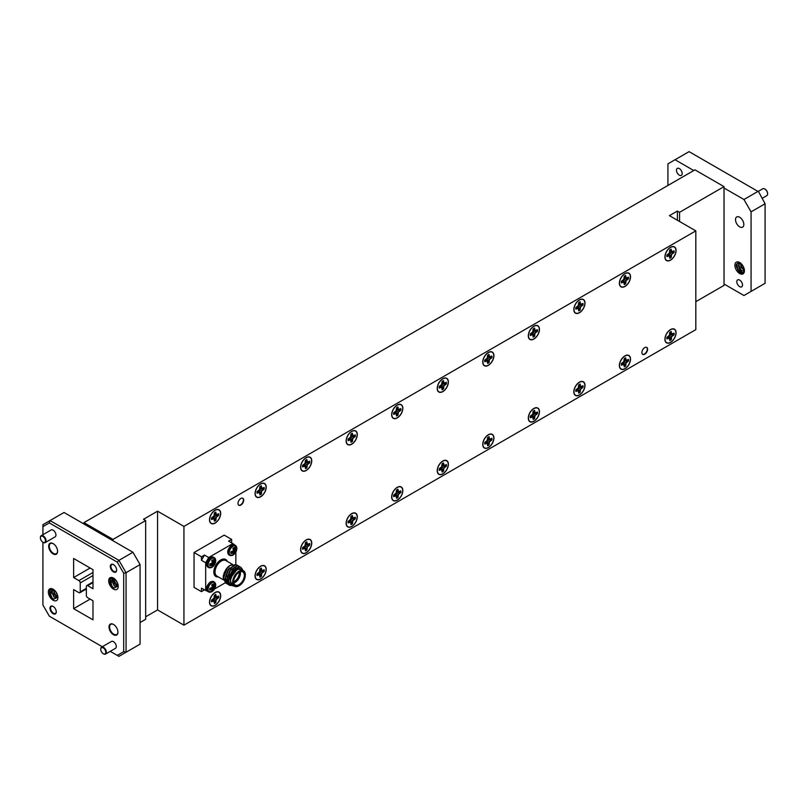 <?xml version="1.0" encoding="UTF-8"?>
<svg xmlns="http://www.w3.org/2000/svg" width="808" height="808" viewBox="0 0 808 808"><rect width="100%" height="100%" fill="white"/><g stroke="black" fill="none" stroke-linecap="round" stroke-linejoin="round"><path stroke-width="1.21" d="M113.463 634.714A6.302 3.636 60 0 1 109.009 626.988A6.302 3.636 60 0 1 113.463 624.412L113.463 624.412A6.302 3.636 60 0 1 117.928 632.139A6.302 3.636 60 0 1 113.463 634.714M113.625 624.503A5.878 3.394 -120 0 0 110.827 624.291A5.878 3.394 -120 0 0 109.928 629.008A5.878 3.394 -120 0 0 113.766 634.189A5.878 3.394 -120 0 0 116.706 634.482A5.878 3.394 -120 0 0 117.928 631.957M113.463 571.892A4.454 2.575 60 0 1 110.312 566.428A4.454 2.575 60 0 1 113.463 564.61L113.463 564.61A4.454 2.575 60 0 1 116.625 570.074A4.454 2.575 60 0 1 113.463 571.892M113.625 564.711A4.03 2.323 -120 0 0 111.757 564.59A4.03 2.323 -120 0 0 111.14 567.822A4.03 2.323 -120 0 0 113.766 571.367A4.03 2.323 -120 0 0 115.786 571.569A4.03 2.323 -120 0 0 116.615 569.893M53.126 553.894A6.302 3.636 60 0 1 48.672 546.178A6.302 3.636 60 0 1 53.126 543.602L53.126 543.602A6.302 3.636 60 0 1 57.59 551.329A6.302 3.636 60 0 1 53.126 553.894M53.278 543.693A5.878 3.394 -120 0 0 50.49 543.481A5.878 3.394 -120 0 0 49.591 548.198A5.878 3.394 -120 0 0 53.429 553.379A5.878 3.394 -120 0 0 56.368 553.672A5.878 3.394 -120 0 0 57.58 551.147M53.126 613.696A4.454 2.575 60 0 1 49.975 608.242A4.454 2.575 60 0 1 53.126 606.414L53.126 606.414A4.454 2.575 60 0 1 56.277 611.878A4.454 2.575 60 0 1 53.126 613.696M53.288 606.515A4.03 2.323 -120 0 0 51.419 606.394A4.03 2.323 -120 0 0 50.793 609.626A4.03 2.323 -120 0 0 53.429 613.171A4.03 2.323 -120 0 0 55.449 613.373A4.03 2.323 -120 0 0 56.277 611.696M102.293 646.754L49.349 616.181L42.915 605.051L42.915 542.219A3.555 2.05 -120 0 0 45.43 540.764A3.555 2.05 -120 0 0 42.915 536.411A3.555 2.05 -120 0 0 40.4 537.865A3.555 2.05 -120 0 0 42.915 542.219L43.218 542.39A3.979 2.303 60 0 0 45.208 542.592A3.979 2.303 60 0 0 45.814 539.401A3.979 2.303 60 0 0 43.218 535.886A3.979 2.303 60 0 0 41.228 535.694A3.979 2.303 60 0 0 40.4 537.512A3.979 2.303 60 0 0 40.4 537.694M103.555 653.864L103.252 653.692A3.555 2.05 -120 0 0 105.767 652.248A3.555 2.05 -120 0 0 103.252 647.895A3.555 2.05 -120 0 0 100.737 649.339A3.555 2.05 -120 0 0 103.252 653.692L103.555 653.864A3.979 2.303 60 0 0 105.545 654.066A3.979 2.303 60 0 0 106.151 650.874A3.979 2.303 60 0 0 103.555 647.37A3.979 2.303 60 0 0 101.566 647.168A3.979 2.303 60 0 0 100.737 648.996A3.979 2.303 60 0 0 100.748 649.178M45.208 542.592L55.116 536.865A3.979 2.303 -120 0 0 55.732 533.674A3.979 2.303 -120 0 0 53.126 530.169A3.979 2.303 -120 0 0 51.136 529.967L41.228 535.694M105.545 654.066L115.463 648.339A3.979 2.303 -120 0 0 116.069 645.148A3.979 2.303 -120 0 0 113.463 641.643A3.979 2.303 -120 0 0 111.474 641.451L101.566 647.168M762.358 198.223L766.772 195.667A3.979 2.303 -120 0 0 767.6 193.839A3.979 2.303 -120 0 0 764.782 188.971L765.085 189.143A3.555 2.05 60 0 1 767.6 193.496A3.555 2.05 60 0 1 767.6 193.657M765.085 189.143L764.782 188.971A3.979 2.303 -120 0 0 762.792 188.769L758.086 191.486M739.663 286.648A4.03 2.323 60 0 1 737.037 283.103A4.03 2.323 60 0 1 737.654 279.871A4.03 2.323 60 0 1 739.663 280.073A4.03 2.323 60 0 1 742.3 283.618A4.03 2.323 60 0 1 741.683 286.85A4.03 2.323 60 0 1 739.663 286.648M679.326 175.174A4.03 2.323 60 0 1 676.69 171.619A4.03 2.323 60 0 1 677.316 168.387A4.03 2.323 60 0 1 679.326 168.589A4.03 2.323 60 0 1 681.962 172.144A4.03 2.323 60 0 1 681.346 175.376A4.03 2.323 60 0 1 679.326 175.174M644.744 354.177A4.03 2.323 120 0 0 647.38 350.632A4.03 2.323 120 0 0 646.764 347.4A4.03 2.323 120 0 0 644.744 347.602A4.03 2.323 120 0 0 642.107 351.147A4.03 2.323 120 0 0 642.724 354.379A4.03 2.323 120 0 0 644.744 354.177M642.582 354.288A4.03 2.323 120 0 0 644.441 354.005A4.03 2.323 120 0 0 647.036 350.591A4.03 2.323 120 0 0 646.602 347.319M240.845 505.071A4.03 2.323 120 0 0 243.481 501.526A4.03 2.323 120 0 0 242.865 498.294A4.03 2.323 120 0 0 240.845 498.486A4.03 2.323 120 0 0 238.219 502.041A4.03 2.323 120 0 0 238.835 505.273A4.03 2.323 120 0 0 240.845 505.071M238.683 505.172A4.03 2.323 120 0 0 240.552 504.899A4.03 2.323 120 0 0 243.137 501.485A4.03 2.323 120 0 0 242.713 498.213M670.499 260.176A7.898 4.555 120 0 0 675.65 253.217A7.898 4.555 120 0 0 674.438 246.894A7.898 4.555 120 0 0 670.499 247.278A7.898 4.555 120 0 0 665.337 254.237A7.898 4.555 120 0 0 666.55 260.57A7.898 4.555 120 0 0 670.499 260.176M624.958 368.761A7.898 4.555 120 0 0 630.109 361.802A7.898 4.555 120 0 0 628.907 355.48A7.898 4.555 120 0 0 624.958 355.863A7.898 4.555 120 0 0 619.797 362.822A7.898 4.555 120 0 0 621.009 369.155A7.898 4.555 120 0 0 624.958 368.761M624.958 286.466A7.898 4.555 120 0 0 630.109 279.507A7.898 4.555 120 0 0 628.907 273.185A7.898 4.555 120 0 0 624.958 273.579A7.898 4.555 120 0 0 619.797 280.527A7.898 4.555 120 0 0 621.009 286.86A7.898 4.555 120 0 0 624.958 286.466M579.417 395.051A7.898 4.555 120 0 0 584.568 388.093A7.898 4.555 120 0 0 583.366 381.77A7.898 4.555 120 0 0 579.417 382.164A7.898 4.555 120 0 0 574.256 389.113A7.898 4.555 120 0 0 575.468 395.445A7.898 4.555 120 0 0 579.417 395.051M579.417 312.757A7.898 4.555 120 0 0 584.568 305.798A7.898 4.555 120 0 0 583.366 299.475A7.898 4.555 120 0 0 579.417 299.869A7.898 4.555 120 0 0 574.256 306.828A7.898 4.555 120 0 0 575.468 313.151A7.898 4.555 120 0 0 579.417 312.757M533.876 421.342A7.898 4.555 120 0 0 539.037 414.383A7.898 4.555 120 0 0 537.825 408.06A7.898 4.555 120 0 0 533.876 408.454A7.898 4.555 120 0 0 528.715 415.413A7.898 4.555 120 0 0 529.927 421.736A7.898 4.555 120 0 0 533.876 421.342M533.876 339.047A7.898 4.555 120 0 0 539.037 332.098A7.898 4.555 120 0 0 537.825 325.765A7.898 4.555 120 0 0 533.876 326.159A7.898 4.555 120 0 0 528.715 333.118A7.898 4.555 120 0 0 529.927 339.441A7.898 4.555 120 0 0 533.876 339.047M488.335 447.632A7.898 4.555 120 0 0 493.496 440.683A7.898 4.555 120 0 0 492.284 434.351A7.898 4.555 120 0 0 488.335 434.744A7.898 4.555 120 0 0 483.174 441.703A7.898 4.555 120 0 0 484.386 448.026A7.898 4.555 120 0 0 488.335 447.632M488.335 365.347A7.898 4.555 120 0 0 493.496 358.388A7.898 4.555 120 0 0 492.284 352.056A7.898 4.555 120 0 0 488.335 352.45A7.898 4.555 120 0 0 483.174 359.409A7.898 4.555 120 0 0 484.386 365.731A7.898 4.555 120 0 0 488.335 365.347M442.794 473.932A7.898 4.555 120 0 0 447.955 466.974A7.898 4.555 120 0 0 446.743 460.641A7.898 4.555 120 0 0 442.794 461.035A7.898 4.555 120 0 0 437.643 467.994A7.898 4.555 120 0 0 438.845 474.316A7.898 4.555 120 0 0 442.794 473.932M442.794 391.638A7.898 4.555 120 0 0 447.955 384.679A7.898 4.555 120 0 0 446.743 378.356A7.898 4.555 120 0 0 442.794 378.74A7.898 4.555 120 0 0 437.643 385.699A7.898 4.555 120 0 0 438.845 392.021A7.898 4.555 120 0 0 442.794 391.638M397.253 500.223A7.898 4.555 120 0 0 402.414 493.264A7.898 4.555 120 0 0 401.202 486.941A7.898 4.555 120 0 0 397.253 487.325A7.898 4.555 120 0 0 392.102 494.284A7.898 4.555 120 0 0 393.304 500.606A7.898 4.555 120 0 0 397.253 500.223M397.253 417.928A7.898 4.555 120 0 0 402.414 410.969A7.898 4.555 120 0 0 401.202 404.646A7.898 4.555 120 0 0 397.253 405.03A7.898 4.555 120 0 0 392.102 411.989A7.898 4.555 120 0 0 393.304 418.322A7.898 4.555 120 0 0 397.253 417.928M351.712 526.513A7.898 4.555 120 0 0 356.873 519.554A7.898 4.555 120 0 0 355.661 513.231A7.898 4.555 120 0 0 351.712 513.615A7.898 4.555 120 0 0 346.561 520.574A7.898 4.555 120 0 0 347.773 526.907A7.898 4.555 120 0 0 351.712 526.513M351.712 444.218A7.898 4.555 120 0 0 356.873 437.259A7.898 4.555 120 0 0 355.661 430.937A7.898 4.555 120 0 0 351.712 431.331A7.898 4.555 120 0 0 346.561 438.279A7.898 4.555 120 0 0 347.773 444.612A7.898 4.555 120 0 0 351.712 444.218M306.181 552.803A7.898 4.555 120 0 0 311.332 545.844A7.898 4.555 120 0 0 310.12 539.522A7.898 4.555 120 0 0 306.181 539.916A7.898 4.555 120 0 0 301.02 546.865A7.898 4.555 120 0 0 302.232 553.197A7.898 4.555 120 0 0 306.181 552.803M306.181 470.509A7.898 4.555 120 0 0 311.332 463.55A7.898 4.555 120 0 0 310.12 457.227A7.898 4.555 120 0 0 306.181 457.621A7.898 4.555 120 0 0 301.02 464.58A7.898 4.555 120 0 0 302.232 470.902A7.898 4.555 120 0 0 306.181 470.509M260.641 579.094A7.898 4.555 120 0 0 265.792 572.135A7.898 4.555 120 0 0 264.59 565.812A7.898 4.555 120 0 0 260.641 566.206A7.898 4.555 120 0 0 255.48 573.165A7.898 4.555 120 0 0 256.692 579.487A7.898 4.555 120 0 0 260.641 579.094M260.641 496.799A7.898 4.555 120 0 0 265.792 489.85A7.898 4.555 120 0 0 264.59 483.517A7.898 4.555 120 0 0 260.641 483.911A7.898 4.555 120 0 0 255.48 490.87A7.898 4.555 120 0 0 256.692 497.193A7.898 4.555 120 0 0 260.641 496.799M215.1 605.384A7.898 4.555 120 0 0 220.251 598.435A7.898 4.555 120 0 0 219.049 592.102A7.898 4.555 120 0 0 215.1 592.496A7.898 4.555 120 0 0 209.939 599.455A7.898 4.555 120 0 0 211.151 605.778A7.898 4.555 120 0 0 215.1 605.384M215.1 523.099A7.898 4.555 120 0 0 220.251 516.14A7.898 4.555 120 0 0 219.049 509.808A7.898 4.555 120 0 0 215.1 510.201A7.898 4.555 120 0 0 209.939 517.16A7.898 4.555 120 0 0 211.151 523.483A7.898 4.555 120 0 0 215.1 523.099M670.499 342.471A7.898 4.555 120 0 0 675.65 335.512A7.898 4.555 120 0 0 674.438 329.179A7.898 4.555 120 0 0 670.499 329.573A7.898 4.555 120 0 0 665.337 336.532A7.898 4.555 120 0 0 666.55 342.855A7.898 4.555 120 0 0 670.499 342.471M226.674 583.588L223.473 578.235L227.2 568.054A10.666 6.161 120 0 0 223.533 575.266C225.008 570.034 227.442 566.62 230.825 565.034M225.786 583.184L223.261 578.114L223.533 575.266M234.34 586.154L229.482 584.921A10.666 6.161 -60 0 1 228.432 581.104A10.666 6.161 -60 0 1 228.684 578.71L231.987 571.256L239.259 566.741L240.754 567.186L242.37 569.236M229.482 584.921L228.29 581.023L231.785 571.135L239.047 566.62L240.643 567.125M230.088 585.537L229.24 585.174L226.826 580.174L230.31 570.297L237.582 565.772L239.754 566.741M229.139 585.113L226.614 580.053L230.108 570.175L237.37 565.65L238.966 566.155M228.351 584.558L225.149 579.205L228.644 569.327L235.906 564.812L238.077 565.772M227.462 584.144L224.937 579.084L228.432 569.206L235.694 564.691L237.289 565.196M243.471 570.731L241.36 569.509A8.959 5.171 120 0 0 234.451 571.913A8.959 5.171 120 0 0 230.543 580.932A8.959 5.171 120 0 0 232.401 585.032L234.512 586.244A8.959 5.171 -60 0 1 232.654 582.144A8.959 5.171 -60 0 1 236.572 573.135A8.959 5.171 -60 0 1 243.471 570.731A8.959 5.171 -60 0 1 245.329 574.831L245.329 575.175A8.534 4.929 120 0 0 239.289 571.7A8.534 4.929 120 0 0 233.26 582.144A8.534 4.929 120 0 0 239.289 585.628A8.534 4.929 120 0 0 245.329 575.175M239.148 585.719A8.959 5.171 -60 0 1 238.996 585.8A8.959 5.171 -60 0 1 234.512 586.244M228.684 578.71L228.745 581.104C229.502 584.568 231.391 586.143 234.421 585.81L232.28 585.154L230.219 580.871L233.169 572.397L239.34 568.509L240.289 568.721M242.764 570.317A9.383 5.424 120 0 0 236.613 569.761A9.383 5.424 120 0 0 230.775 577.791L237.572 568.761L243.127 570.529M223.18 576.962A9.383 5.424 -60 0 1 223.271 575.771L223.271 578.255M239.158 572.195A6.737 3.889 120 0 1 239.229 573.125A6.737 3.889 120 0 1 233.623 581.78A7.595 4.383 120 0 0 235.199 585.063A7.595 4.383 120 0 0 241.047 583.033A7.595 4.383 120 0 0 244.359 575.387A7.595 4.383 120 0 0 242.794 571.913A7.595 4.383 120 0 0 239.138 572.205M229.704 579.326A7.595 4.383 -60 0 1 235.067 570.024A7.595 4.383 -60 0 1 236.128 569.539M240.279 571.721A7.595 4.383 -60 0 1 240.441 573.125A7.595 4.383 -60 0 1 233.775 582.992M234.754 570.216A6.737 3.889 120 0 0 234.461 570.367L235.067 570.024M233.623 581.942A8.019 4.636 -60 0 1 239.289 572.115A8.019 4.636 -60 0 1 244.965 575.387A8.019 4.636 -60 0 1 239.289 585.214A8.019 4.636 -60 0 1 233.623 581.942M212.151 586.457L214.484 587.992A8.555 6.858 159.6 0 1 214.16 588.436L212.07 587.224A8.555 5.999 -92.3 0 0 212.171 586.659L212.171 586.568A8.615 4.525 -115.8 0 0 211.767 584.921A4 2.313 -60 0 1 212.554 584.346A4 2.313 -60 0 1 213.342 584.022A8.615 5.393 55.5 0 1 213.817 585.618L211.969 584.75M211.918 584.79L213.847 585.689A8.555 3.091 39.2 0 1 214.069 586.073L214.16 586.123A8.555 2.232 12.4 0 0 214.484 586.063L214.534 586.032A8.615 4.525 -4.2 0 0 215.271 585.133A4 2.313 -60 0 1 215.382 585.982A4 2.313 -60 0 1 215.271 586.951A8.615 5.393 -175.5 0 1 214.534 587.931L212.1 586.426M211.029 564.57A3.283 1.899 120 0 0 211.282 564.368L213.342 565.913A8.615 5.393 -124.5 0 0 213.817 564.782L211.302 563.428M209.797 564.085L211.534 565.307A8.555 3.091 20.8 0 0 211.979 565.307L210.019 563.853L212.039 565.327A8.555 2.232 47.6 0 1 212.171 565.671L212.171 565.731A8.615 4.525 64.2 0 1 211.767 566.822A4 2.313 120 0 0 212.554 566.489A4 2.313 120 0 0 213.342 565.913M212.1 562.035L214.534 563.54A8.615 5.393 4.5 0 0 215.271 562.56A4 2.313 120 0 0 215.382 561.59A4 2.313 120 0 0 215.271 560.752A8.615 4.525 175.8 0 1 214.534 561.641L214.484 561.671A8.555 2.232 -167.6 0 1 214.16 561.742L214.069 561.681A8.555 3.091 -140.8 0 0 213.847 561.308L211.918 560.409M232.421 551.228L232.401 552.177L234.461 553.722A4 2.313 -60 0 1 233.674 554.298A4 2.313 -60 0 1 232.886 554.621A8.615 4.525 -115.8 0 0 233.29 553.541L233.29 553.48A8.555 2.232 -132.4 0 0 233.189 553.167L233.189 553.167M230.906 551.955L232.583 553.126A8.615 5.393 -175.5 0 1 230.957 553.51A4 2.313 -60 0 1 230.846 552.662A4 2.313 -60 0 1 230.957 551.702A8.615 4.525 -4.2 0 0 232.583 551.228L232.654 551.177A8.555 5.999 -27.7 0 0 233.098 550.803L235.279 551.854L233.098 550.803M57.54 597.476L56.924 597.092M53.439 590.577L53.439 589.618M56.307 596.213L53.934 592.011M51.54 591.113L51.934 589.204M54.52 597.405L52.055 593.092M51.773 590.84L52.106 589.194M54.085 589.779C50.874 588.466 49.44 589.719 49.763 593.547A5.888 3.404 -120 0 0 51.742 597.445L49.894 591.789L50.278 590.153M117.877 586.335L117.261 585.952M113.777 579.437L113.777 578.477M116.645 585.073L114.271 580.871M111.878 579.972L112.272 578.063M114.857 586.265L112.393 581.962M112.11 579.7L112.443 578.053M114.433 578.639C111.211 577.326 109.777 578.579 110.1 582.406A5.888 3.404 -120 0 0 112.08 586.305L110.231 580.649L110.615 579.013M53.126 600.233A6.737 3.889 60 0 1 48.359 591.971A6.737 3.889 60 0 1 53.126 589.224A6.737 3.889 60 0 1 57.893 597.476A6.737 3.889 60 0 1 53.126 600.233M113.463 589.093A6.737 3.889 60 0 1 108.696 580.831A6.737 3.889 60 0 1 113.463 578.084A6.737 3.889 60 0 1 118.231 586.335A6.737 3.889 60 0 1 113.463 589.093M118.221 585.972L114.069 588.042A5.888 3.404 -120 0 1 112.08 586.305C110.827 583.639 110.868 581.417 112.181 579.629L113.938 585.346L115.029 586.396L118.18 585.497M57.883 597.112L53.732 599.183A5.888 3.404 -120 0 1 51.742 597.445C50.49 594.779 50.52 592.557 51.843 590.769L53.601 596.486L54.691 597.526L57.843 596.637M740.875 263.216C735.674 260.105 735.472 269.7 740.28 272.478L740.35 272.528A5.888 3.404 -120 0 0 743.198 272.791L740.825 271.528L739.37 268.832L741.3 270.71L743.774 270.741L744.36 269.761M739.663 273.528A6.737 3.889 60 0 1 734.896 265.276A6.737 3.889 60 0 1 739.663 262.519A6.737 3.889 60 0 1 744.431 270.781A6.737 3.889 60 0 1 739.663 273.528M739.663 226.856A5.878 3.394 60 0 1 735.825 221.675A5.878 3.394 60 0 1 736.724 216.958A5.878 3.394 60 0 1 739.663 217.251A5.878 3.394 60 0 1 743.511 222.432A5.878 3.394 60 0 1 742.613 227.149A5.878 3.394 60 0 1 739.663 226.856M736.846 264.499L737.795 269.104L740.502 272.346L743.198 272.791L744.42 270.407M740.35 272.528A5.888 3.404 -120 0 1 740.269 272.488L740.28 272.488C734.896 266.185 734.896 262.974 740.269 262.873M738.886 262.671L738.694 264.014M738.977 266.175L741.34 270.387M740.865 265.085L743.229 269.296M218.261 513.989A4.989 2.879 -60 0 1 218.281 514.413A4.989 2.879 -60 0 1 218.211 515.251L214.191 515.201M211.474 518.746A5.121 2.959 120 0 0 211.544 519.534L213.958 518.625L214.373 521.17A5.121 2.959 120 0 0 215.827 520.332L216.241 517.312L218.645 515.433A5.121 2.959 120 0 0 218.645 513.767L216.241 514.676L215.827 512.131A5.121 2.959 120 0 0 214.373 512.969L213.958 515.989L211.544 517.867A5.121 2.959 120 0 0 211.474 518.746M220.534 513.514A7.686 4.444 -60 0 1 215.433 522.726A7.686 4.444 -60 0 1 209.706 520.534A7.686 4.444 -60 0 1 209.666 519.786A7.686 4.444 -60 0 1 215.766 510.03A7.686 4.444 -60 0 1 220.534 513.514M263.792 487.699A4.989 2.879 -60 0 1 263.812 488.113A4.989 2.879 -60 0 1 263.751 488.961L259.732 488.911M257.015 492.446A5.121 2.959 120 0 0 257.085 493.244L259.499 492.335L259.913 494.88A5.121 2.959 120 0 0 261.358 494.041L261.772 491.011L264.186 489.143A5.121 2.959 120 0 0 264.186 487.466L261.772 488.386L261.358 485.84A5.121 2.959 120 0 0 259.913 486.679L259.499 489.699L257.085 491.567A5.121 2.959 120 0 0 257.015 492.446M266.074 487.214A7.686 4.444 -60 0 1 260.974 496.425A7.686 4.444 -60 0 1 255.247 494.244A7.686 4.444 -60 0 1 255.197 493.496A7.686 4.444 -60 0 1 261.307 483.74A7.686 4.444 -60 0 1 266.074 487.214M309.333 461.408A4.989 2.879 -60 0 1 309.353 461.822A4.989 2.879 -60 0 1 309.282 462.661L305.272 462.62M302.556 466.155A5.121 2.959 120 0 0 302.626 466.953L305.04 466.034L305.454 468.579A5.121 2.959 120 0 0 306.899 467.751L307.313 464.721L309.727 462.853A5.121 2.959 120 0 0 309.727 461.176L307.313 462.095L306.899 459.55A5.121 2.959 120 0 0 305.454 460.378L305.04 463.408L302.626 465.277A5.121 2.959 120 0 0 302.556 466.155M311.615 460.924A7.686 4.444 -60 0 1 306.515 470.135A7.686 4.444 -60 0 1 300.778 467.953A7.686 4.444 -60 0 1 300.738 467.206A7.686 4.444 -60 0 1 306.848 457.449A7.686 4.444 -60 0 1 311.615 460.924M354.874 435.108A4.989 2.879 -60 0 1 354.894 435.532A4.989 2.879 -60 0 1 354.823 436.37L350.813 436.33M348.096 439.865A5.121 2.959 120 0 0 348.167 440.663L350.581 439.744L350.995 442.289A5.121 2.959 120 0 0 352.44 441.451L352.854 438.431L355.267 436.562A5.121 2.959 120 0 0 355.267 434.886L352.854 435.805L352.44 433.25A5.121 2.959 120 0 0 350.995 434.088L350.581 437.118L348.167 438.986A5.121 2.959 120 0 0 348.096 439.865M357.156 434.633A7.686 4.444 -60 0 1 352.056 443.844A7.686 4.444 -60 0 1 346.319 441.663A7.686 4.444 -60 0 1 346.279 440.916A7.686 4.444 -60 0 1 352.389 431.159A7.686 4.444 -60 0 1 357.156 434.633M400.414 408.818A4.989 2.879 -60 0 1 400.435 409.242A4.989 2.879 -60 0 1 400.364 410.08L396.354 410.03M393.627 413.575A5.121 2.959 120 0 0 393.708 414.373L396.122 413.454L396.536 415.999A5.121 2.959 120 0 0 397.98 415.161L398.394 412.141L400.808 410.272A5.121 2.959 120 0 0 400.808 408.596L398.394 409.505L397.98 406.959A5.121 2.959 120 0 0 396.536 407.798L396.122 410.828L393.708 412.696A5.121 2.959 120 0 0 393.627 413.575M402.697 408.343A7.686 4.444 -60 0 1 397.597 417.554A7.686 4.444 -60 0 1 391.86 415.373A7.686 4.444 -60 0 1 391.819 414.615A7.686 4.444 -60 0 1 397.93 404.869A7.686 4.444 -60 0 1 402.697 408.343M445.955 382.527A4.989 2.879 -60 0 1 445.976 382.952A4.989 2.879 -60 0 1 445.905 383.79L441.895 383.739M439.168 387.284A5.121 2.959 120 0 0 439.249 388.072L441.653 387.163L442.067 389.709A5.121 2.959 120 0 0 443.521 388.87L443.935 385.85L446.349 383.972A5.121 2.959 120 0 0 446.349 382.305L443.935 383.214L443.521 380.669A5.121 2.959 120 0 0 442.067 381.507L441.653 384.527L439.249 386.406A5.121 2.959 120 0 0 439.168 387.284M448.228 382.053A7.686 4.444 -60 0 1 443.127 391.264A7.686 4.444 -60 0 1 437.401 389.072A7.686 4.444 -60 0 1 437.36 388.325A7.686 4.444 -60 0 1 443.461 378.568A7.686 4.444 -60 0 1 448.228 382.053M491.496 356.237A4.989 2.879 -60 0 1 491.517 356.651A4.989 2.879 -60 0 1 491.446 357.5L487.436 357.449M484.709 360.994A5.121 2.959 120 0 0 484.78 361.782L487.194 360.873L487.608 363.418A5.121 2.959 120 0 0 489.062 362.58L489.476 359.55L491.89 357.681A5.121 2.959 120 0 0 491.89 356.005L489.476 356.924L489.062 354.379A5.121 2.959 120 0 0 487.608 355.217L487.194 358.237L484.78 360.105A5.121 2.959 120 0 0 484.709 360.994M493.769 355.762A7.686 4.444 -60 0 1 488.668 364.974A7.686 4.444 -60 0 1 482.942 362.782A7.686 4.444 -60 0 1 482.901 362.034A7.686 4.444 -60 0 1 489.002 352.278A7.686 4.444 -60 0 1 493.769 355.762M537.037 329.947A4.989 2.879 -60 0 1 537.057 330.361A4.989 2.879 -60 0 1 536.987 331.209L532.967 331.159M530.25 334.694A5.121 2.959 120 0 0 530.321 335.492L532.735 334.573L533.149 337.128A5.121 2.959 120 0 0 534.603 336.29L535.017 333.26L537.431 331.391A5.121 2.959 120 0 0 537.431 329.714L535.017 330.634L534.603 328.088A5.121 2.959 120 0 0 533.149 328.927L532.735 331.947L530.321 333.815A5.121 2.959 120 0 0 530.25 334.694M539.31 329.462A7.686 4.444 -60 0 1 534.209 338.673A7.686 4.444 -60 0 1 528.482 336.492A7.686 4.444 -60 0 1 528.442 335.744A7.686 4.444 -60 0 1 534.543 325.988A7.686 4.444 -60 0 1 539.31 329.462M582.578 303.656A4.989 2.879 -60 0 1 582.598 304.071A4.989 2.879 -60 0 1 582.528 304.909L578.508 304.869M575.791 308.404A5.121 2.959 120 0 0 575.862 309.201L578.275 308.282L578.69 310.827A5.121 2.959 120 0 0 580.144 309.999L580.558 306.969L582.962 305.101A5.121 2.959 120 0 0 582.962 303.424L580.558 304.343L580.144 301.798A5.121 2.959 120 0 0 578.69 302.626L578.275 305.656L575.862 307.525A5.121 2.959 120 0 0 575.791 308.404M584.851 303.172A7.686 4.444 -60 0 1 579.75 312.383A7.686 4.444 -60 0 1 574.023 310.201A7.686 4.444 -60 0 1 573.983 309.454A7.686 4.444 -60 0 1 580.083 299.697A7.686 4.444 -60 0 1 584.851 303.172M628.109 277.356A4.989 2.879 -60 0 1 628.129 277.78A4.989 2.879 -60 0 1 628.068 278.619L624.049 278.578M621.332 282.113A5.121 2.959 120 0 0 621.403 282.911L623.816 281.992L624.231 284.537A5.121 2.959 120 0 0 625.675 283.699L626.089 280.679L628.503 278.81A5.121 2.959 120 0 0 628.503 277.134L626.089 278.053L625.675 275.498A5.121 2.959 120 0 0 624.231 276.336L623.816 279.366L621.403 281.234A5.121 2.959 120 0 0 621.332 282.113M630.391 276.881A7.686 4.444 -60 0 1 625.291 286.093A7.686 4.444 -60 0 1 619.564 283.911A7.686 4.444 -60 0 1 619.514 283.164A7.686 4.444 -60 0 1 625.624 273.407A7.686 4.444 -60 0 1 630.391 276.881M673.65 251.066A4.989 2.879 -60 0 1 673.67 251.49A4.989 2.879 -60 0 1 673.599 252.328L669.59 252.278M666.873 255.823A5.121 2.959 120 0 0 666.943 256.621L669.357 255.702L669.771 258.247A5.121 2.959 120 0 0 671.216 257.409L671.63 254.389L674.044 252.52A5.121 2.959 120 0 0 674.044 250.844L671.63 251.753L671.216 249.207A5.121 2.959 120 0 0 669.771 250.046L669.357 253.076L666.943 254.944A5.121 2.959 120 0 0 666.873 255.823M675.932 250.591A7.686 4.444 -60 0 1 670.832 259.802A7.686 4.444 -60 0 1 665.095 257.621A7.686 4.444 -60 0 1 665.055 256.863A7.686 4.444 -60 0 1 671.165 247.117A7.686 4.444 -60 0 1 675.932 250.591M218.261 596.284A4.989 2.879 -60 0 1 218.281 596.698A4.989 2.879 -60 0 1 218.211 597.546L214.191 597.496M211.474 601.031A5.121 2.959 120 0 0 211.544 601.829L213.958 600.91L214.373 603.465A5.121 2.959 120 0 0 215.827 602.627L216.241 599.597L218.645 597.728A5.121 2.959 120 0 0 218.645 596.052L216.241 596.971L215.827 594.425A5.121 2.959 120 0 0 214.373 595.264L213.958 598.284L211.544 600.152A5.121 2.959 120 0 0 211.474 601.031M220.534 595.799A7.686 4.444 -60 0 1 215.433 605.01A7.686 4.444 -60 0 1 209.706 602.829A7.686 4.444 -60 0 1 209.666 602.081A7.686 4.444 -60 0 1 215.766 592.325A7.686 4.444 -60 0 1 220.534 595.799M263.792 569.994A4.989 2.879 -60 0 1 263.812 570.408A4.989 2.879 -60 0 1 263.751 571.246L259.732 571.205M257.015 574.74A5.121 2.959 120 0 0 257.085 575.538L259.499 574.619L259.913 577.165A5.121 2.959 120 0 0 261.358 576.336L261.772 573.306L264.186 571.438A5.121 2.959 120 0 0 264.186 569.761L261.772 570.68L261.358 568.135A5.121 2.959 120 0 0 259.913 568.963L259.499 571.993L257.085 573.862A5.121 2.959 120 0 0 257.015 574.74M266.074 569.509A7.686 4.444 -60 0 1 260.974 578.72A7.686 4.444 -60 0 1 255.247 576.538A7.686 4.444 -60 0 1 255.197 575.791A7.686 4.444 -60 0 1 261.307 566.034A7.686 4.444 -60 0 1 266.074 569.509M309.333 543.693A4.989 2.879 -60 0 1 309.353 544.117A4.989 2.879 -60 0 1 309.282 544.956L305.272 544.915M302.556 548.45A5.121 2.959 120 0 0 302.626 549.248L305.04 548.329L305.454 550.874A5.121 2.959 120 0 0 306.899 550.036L307.313 547.016L309.727 545.148A5.121 2.959 120 0 0 309.727 543.471L307.313 544.39L306.899 541.835A5.121 2.959 120 0 0 305.454 542.673L305.04 545.703L302.626 547.572A5.121 2.959 120 0 0 302.556 548.45M311.615 543.218A7.686 4.444 -60 0 1 306.515 552.43A7.686 4.444 -60 0 1 300.778 550.248A7.686 4.444 -60 0 1 300.738 549.501A7.686 4.444 -60 0 1 306.848 539.744A7.686 4.444 -60 0 1 311.615 543.218M354.874 517.403A4.989 2.879 -60 0 1 354.894 517.827A4.989 2.879 -60 0 1 354.823 518.665L350.813 518.615M348.096 522.16A5.121 2.959 120 0 0 348.167 522.958L350.581 522.039L350.995 524.584A5.121 2.959 120 0 0 352.44 523.746L352.854 520.726L355.267 518.857A5.121 2.959 120 0 0 355.267 517.181L352.854 518.09L352.44 515.544A5.121 2.959 120 0 0 350.995 516.383L350.581 519.413L348.167 521.281A5.121 2.959 120 0 0 348.096 522.16M357.156 516.928A7.686 4.444 -60 0 1 352.056 526.139A7.686 4.444 -60 0 1 346.319 523.958A7.686 4.444 -60 0 1 346.279 523.2A7.686 4.444 -60 0 1 352.389 513.454A7.686 4.444 -60 0 1 357.156 516.928M400.414 491.113A4.989 2.879 -60 0 1 400.435 491.537A4.989 2.879 -60 0 1 400.364 492.375L396.354 492.325M393.627 495.87A5.121 2.959 120 0 0 393.708 496.657L396.122 495.748L396.536 498.294A5.121 2.959 120 0 0 397.98 497.455L398.394 494.435L400.808 492.557A5.121 2.959 120 0 0 400.808 490.89L398.394 491.799L397.98 489.254A5.121 2.959 120 0 0 396.536 490.092L396.122 493.112L393.708 494.991A5.121 2.959 120 0 0 393.627 495.87M402.697 490.638A7.686 4.444 -60 0 1 397.597 499.849A7.686 4.444 -60 0 1 391.86 497.657A7.686 4.444 -60 0 1 391.819 496.91A7.686 4.444 -60 0 1 397.93 487.153A7.686 4.444 -60 0 1 402.697 490.638M445.955 464.822A4.989 2.879 -60 0 1 445.976 465.236A4.989 2.879 -60 0 1 445.905 466.085L441.895 466.034M439.168 469.569A5.121 2.959 120 0 0 439.249 470.367L441.653 469.458L442.067 472.003A5.121 2.959 120 0 0 443.521 471.165L443.935 468.135L446.349 466.267A5.121 2.959 120 0 0 446.349 464.59L443.935 465.509L443.521 462.964A5.121 2.959 120 0 0 442.067 463.802L441.653 466.822L439.249 468.691A5.121 2.959 120 0 0 439.168 469.569M448.228 464.348A7.686 4.444 -60 0 1 443.127 473.559A7.686 4.444 -60 0 1 437.401 471.367A7.686 4.444 -60 0 1 437.36 470.62A7.686 4.444 -60 0 1 443.461 460.863A7.686 4.444 -60 0 1 448.228 464.348M491.496 438.532A4.989 2.879 -60 0 1 491.517 438.946A4.989 2.879 -60 0 1 491.446 439.794L487.436 439.744M484.709 443.279A5.121 2.959 120 0 0 484.78 444.077L487.194 443.158L487.608 445.713A5.121 2.959 120 0 0 489.062 444.875L489.476 441.845L491.89 439.976A5.121 2.959 120 0 0 491.89 438.3L489.476 439.219L489.062 436.674A5.121 2.959 120 0 0 487.608 437.512L487.194 440.532L484.78 442.4A5.121 2.959 120 0 0 484.709 443.279M493.769 438.047A7.686 4.444 -60 0 1 488.668 447.258A7.686 4.444 -60 0 1 482.942 445.077A7.686 4.444 -60 0 1 482.901 444.329A7.686 4.444 -60 0 1 489.002 434.573A7.686 4.444 -60 0 1 493.769 438.047M537.037 412.242A4.989 2.879 -60 0 1 537.057 412.656A4.989 2.879 -60 0 1 536.987 413.494L532.967 413.454M530.25 416.989A5.121 2.959 120 0 0 530.321 417.786L532.735 416.867L533.149 419.413A5.121 2.959 120 0 0 534.603 418.584L535.017 415.554L537.431 413.686A5.121 2.959 120 0 0 537.431 412.009L535.017 412.928L534.603 410.383A5.121 2.959 120 0 0 533.149 411.211L532.735 414.241L530.321 416.11A5.121 2.959 120 0 0 530.25 416.989M539.31 411.757A7.686 4.444 -60 0 1 534.209 420.968A7.686 4.444 -60 0 1 528.482 418.786A7.686 4.444 -60 0 1 528.442 418.039A7.686 4.444 -60 0 1 534.543 408.282A7.686 4.444 -60 0 1 539.31 411.757M582.578 385.941A4.989 2.879 -60 0 1 582.598 386.365A4.989 2.879 -60 0 1 582.528 387.204L578.508 387.163M575.791 390.698A5.121 2.959 120 0 0 575.862 391.496L578.275 390.577L578.69 393.122A5.121 2.959 120 0 0 580.144 392.284L580.558 389.264L582.962 387.396A5.121 2.959 120 0 0 582.962 385.719L580.558 386.628L580.144 384.083A5.121 2.959 120 0 0 578.69 384.921L578.275 387.951L575.862 389.82A5.121 2.959 120 0 0 575.791 390.698M584.851 385.466A7.686 4.444 -60 0 1 579.75 394.678A7.686 4.444 -60 0 1 574.023 392.496A7.686 4.444 -60 0 1 573.983 391.749A7.686 4.444 -60 0 1 580.083 381.992A7.686 4.444 -60 0 1 584.851 385.466M628.109 359.651A4.989 2.879 -60 0 1 628.129 360.075A4.989 2.879 -60 0 1 628.068 360.913L624.049 360.863M621.332 364.408A5.121 2.959 120 0 0 621.403 365.196L623.816 364.287L624.231 366.832A5.121 2.959 120 0 0 625.675 365.994L626.089 362.974L628.503 361.095A5.121 2.959 120 0 0 628.503 359.429L626.089 360.338L625.675 357.793A5.121 2.959 120 0 0 624.231 358.631L623.816 361.651L621.403 363.529A5.121 2.959 120 0 0 621.332 364.408M630.391 359.176A7.686 4.444 -60 0 1 625.291 368.387A7.686 4.444 -60 0 1 619.564 366.206A7.686 4.444 -60 0 1 619.514 365.448A7.686 4.444 -60 0 1 625.624 355.702A7.686 4.444 -60 0 1 630.391 359.176M673.65 333.361A4.989 2.879 -60 0 1 673.67 333.785A4.989 2.879 -60 0 1 673.599 334.623L669.59 334.573M666.873 338.118A5.121 2.959 120 0 0 666.943 338.906L669.357 337.996L669.771 340.542A5.121 2.959 120 0 0 671.216 339.703L671.63 336.684L674.044 334.805A5.121 2.959 120 0 0 674.044 333.138L671.63 334.047L671.216 331.502A5.121 2.959 120 0 0 669.771 332.341L669.357 335.36L666.943 337.239A5.121 2.959 120 0 0 666.873 338.118M675.932 332.886A7.686 4.444 -60 0 1 670.832 342.097A7.686 4.444 -60 0 1 665.095 339.905A7.686 4.444 -60 0 1 665.055 339.158A7.686 4.444 -60 0 1 671.165 329.401A7.686 4.444 -60 0 1 675.932 332.886M668.792 335.956L671.216 339.703M670.842 339.411A4.989 2.879 -60 0 1 669.771 340.087M667.721 336.784L669.357 337.996M667.044 337.178L668.357 338.098M670.69 334.35L672.63 335.623M669.357 335.36L671.63 336.684M669.145 337.027L671.216 338.067M669.771 332.462L671.216 333.138M669.771 333.239L671.63 334.047M623.251 362.257L625.675 365.994M625.301 365.711A4.989 2.879 -60 0 1 624.231 366.377M622.19 363.075L623.816 364.287M621.504 363.469L622.817 364.388M625.15 360.641L627.089 361.913M623.816 361.651L626.089 362.974M623.604 363.317L625.675 364.368M624.231 358.752L625.675 359.429M624.231 359.54L626.089 360.338M577.71 388.547L580.144 392.284M579.76 392.001A4.989 2.879 -60 0 1 578.69 392.668M576.649 389.365L578.275 390.577M575.963 389.759L577.276 390.678M579.609 386.931L581.558 388.204M578.275 387.951L580.558 389.264M578.063 389.608L580.144 390.658M578.69 385.042L580.144 385.719M578.69 385.83L580.558 386.628M532.169 414.837L534.603 418.584M534.219 418.291A4.989 2.879 -60 0 1 533.149 418.968M531.109 415.655L532.735 416.867M530.432 416.049L531.735 416.968M534.068 413.221L536.017 414.504M532.735 414.241L535.017 415.554M532.523 415.908L534.603 416.948M533.149 411.333L534.603 412.009M533.149 412.12L535.017 412.928M486.628 441.128L489.062 444.875M488.678 444.582A4.989 2.879 -60 0 1 487.608 445.259M485.568 441.956L487.194 443.158M484.891 442.34L486.194 443.259M488.537 439.522L490.476 440.794M487.194 440.532L489.476 441.845M486.982 442.198L489.062 443.239M487.608 437.623L489.062 438.3M487.608 438.411L489.476 439.219M441.087 467.418L443.521 471.165M443.137 470.872A4.989 2.879 -60 0 1 442.067 471.549M440.027 468.246L441.653 469.458M439.35 468.64L440.663 469.549M442.996 465.812L444.935 467.085M441.653 466.822L443.935 468.135M441.451 468.489L443.521 469.529M442.067 463.923L443.521 464.59M442.067 464.701L443.935 465.509M395.556 493.718L397.98 497.455M397.597 497.162A4.989 2.879 -60 0 1 396.536 497.839M394.486 494.536L396.122 495.748M393.809 494.93L395.122 495.849M397.455 492.102L399.394 493.375M396.122 493.112L398.394 494.435M395.91 494.779L397.98 495.819M396.536 490.214L397.98 490.89M396.536 490.991L398.394 491.799M350.016 520.009L352.44 523.746M352.056 523.463A4.989 2.879 -60 0 1 350.995 524.129M348.945 520.827L350.581 522.039M348.268 521.221L349.581 522.14M351.914 518.393L353.854 519.665M350.581 519.413L352.854 520.726M350.369 521.069L352.44 522.12M350.995 516.504L352.44 517.181M350.995 517.292L352.854 518.09M304.475 546.299L306.899 550.036M306.515 549.753A4.989 2.879 -60 0 1 305.454 550.42M303.404 547.117L305.04 548.329M302.727 547.511L304.04 548.43M306.373 544.683L308.313 545.955M305.04 545.703L307.313 547.016M304.828 547.37L306.899 548.41M305.454 542.794L306.899 543.471M305.454 543.582L307.313 544.39M258.934 572.589L261.358 576.336M260.984 576.043A4.989 2.879 -60 0 1 259.913 576.72M257.873 573.407L259.499 574.619M257.186 573.801L258.499 574.72M260.832 570.973L262.772 572.256M259.499 571.993L261.772 573.306M259.287 573.66L261.358 574.7M259.913 569.085L261.358 569.761M259.913 569.872L261.772 570.68M213.393 598.88L215.827 602.627M215.443 602.334A4.989 2.879 -60 0 1 214.373 603.01M212.332 599.708L213.958 600.91M211.646 600.091L212.958 601.011M215.292 597.274L217.231 598.546M213.958 598.284L216.241 599.597M213.746 599.95L215.827 600.99M214.373 595.375L215.827 596.052M214.373 596.163L216.241 596.971M668.792 253.672L671.216 257.409M670.842 257.126A4.989 2.879 -60 0 1 669.771 257.792M667.721 254.49L669.357 255.702M667.044 254.884L668.357 255.803M670.69 252.056L672.63 253.328M669.357 253.076L671.63 254.389M669.145 254.732L671.216 255.782M669.771 250.167L671.216 250.844M669.771 250.955L671.63 251.753M623.251 279.962L625.675 283.699M625.301 283.416A4.989 2.879 -60 0 1 624.231 284.083M622.19 280.78L623.816 281.992M621.504 281.174L622.817 282.093M625.15 278.346L627.089 279.619M623.816 279.366L626.089 280.679M623.604 281.033L625.675 282.073M624.231 276.457L625.675 277.134M624.231 277.245L626.089 278.053M577.71 306.252L580.144 309.999M579.76 309.706A4.989 2.879 -60 0 1 578.69 310.383M576.649 307.07L578.275 308.282M575.963 307.464L577.276 308.383M579.609 304.636L581.558 305.919M578.275 305.656L580.558 306.969M578.063 307.323L580.144 308.363M578.69 302.748L580.144 303.424M578.69 303.535L580.558 304.343M532.169 332.543L534.603 336.29M534.219 335.997A4.989 2.879 -60 0 1 533.149 336.673M531.109 333.371L532.735 334.573M530.432 333.755L531.735 334.674M534.068 330.937L536.017 332.209M532.735 331.947L535.017 333.26M532.523 333.613L534.603 334.653M533.149 329.038L534.603 329.714M533.149 329.826L535.017 330.634M486.628 358.833L489.062 362.58M488.678 362.287A4.989 2.879 -60 0 1 487.608 362.964M485.568 359.661L487.194 360.873M484.891 360.055L486.194 360.964M488.537 357.227L490.476 358.5M487.194 358.237L489.476 359.55M486.982 359.903L489.062 360.944M487.608 355.338L489.062 356.005M487.608 356.116L489.476 356.924M441.087 385.133L443.521 388.87M443.137 388.577A4.989 2.879 -60 0 1 442.067 389.254M440.027 385.951L441.653 387.163M439.35 386.345L440.663 387.264M442.996 383.517L444.935 384.79M441.653 384.527L443.935 385.85M441.451 386.194L443.521 387.244M442.067 381.629L443.521 382.305M442.067 382.406L443.935 383.214M395.556 411.424L397.98 415.161M397.597 414.878A4.989 2.879 -60 0 1 396.536 415.544M394.486 412.242L396.122 413.454M393.809 412.636L395.122 413.555M397.455 409.808L399.394 411.08M396.122 410.828L398.394 412.141M395.91 412.484L397.98 413.534M396.536 407.919L397.98 408.596M396.536 408.707L398.394 409.505M350.016 437.714L352.44 441.451M352.056 441.168A4.989 2.879 -60 0 1 350.995 441.835M348.945 438.532L350.581 439.744M348.268 438.926L349.581 439.845M351.914 436.098L353.854 437.381M350.581 437.118L352.854 438.431M350.369 438.784L352.44 439.825M350.995 434.209L352.44 434.886M350.995 434.997L352.854 435.805M304.475 464.004L306.899 467.751M306.515 467.458A4.989 2.879 -60 0 1 305.454 468.135M303.404 464.822L305.04 466.034M302.727 465.216L304.04 466.135M306.373 462.388L308.313 463.671M305.04 463.408L307.313 464.721M304.828 465.075L306.899 466.115M305.454 460.499L306.899 461.176M305.454 461.287L307.313 462.095M258.934 490.294L261.358 494.041M260.984 493.749A4.989 2.879 -60 0 1 259.913 494.425M257.873 491.123L259.499 492.335M257.186 491.506L258.499 492.425M260.832 488.689L262.772 489.961M259.499 489.699L261.772 491.011M259.287 491.365L261.358 492.405M259.913 486.79L261.358 487.466M259.913 487.577L261.772 488.386M213.393 516.585L215.827 520.332M215.443 520.039A4.989 2.879 -60 0 1 214.373 520.716M212.332 517.413L213.958 518.625M211.646 517.807L212.958 518.726M215.292 514.979L217.231 516.251M213.958 515.989L216.241 517.312M213.746 517.655L215.827 518.696M214.373 513.09L215.827 513.767M214.373 513.868L216.241 514.676M231.633 542.885L231.633 539.401L224.21 535.118L194.041 552.531L194.041 587.376L201.465 591.658L204.474 589.911L201.465 588.173L201.465 591.658M201.465 556.823L201.465 560.308L204.474 555.076L201.465 556.823L194.041 552.531M231.633 539.401L228.613 541.148L232.835 543.582L208.706 557.52L205.686 562.742L201.465 560.308M695.819 230.876L669.428 215.645L677.377 211.06L679.558 212.312L724.029 186.638L694.961 169.852L83.941 522.625L113.009 539.411L145.652 520.564L143.471 519.302L157.56 511.171L183.941 526.412L695.819 230.876L695.819 329.634L183.941 625.16L157.56 609.929L145.652 616.797M140.077 622.534L145.652 619.312L145.652 520.564M695.819 301.677L724.029 285.386L724.029 188.012L743.946 199.505L757.965 191.415L689.072 151.641L675.054 159.732L693.779 170.538M751.066 291.395L765.085 283.305L765.085 203.757L751.066 211.847L751.066 291.395L743.946 295.516L724.029 284.022M751.066 211.847L743.946 199.505M667.923 185.466L667.923 163.842L675.054 159.732M758.651 191.819L765.085 203.757L758.651 191.819M92.981 582.608L87.678 585.669L92.981 588.719L92.981 569.66L73.619 558.48L73.619 577.548L90.132 568.014M73.619 577.548L78.911 580.609L92.981 572.488M92.981 575.559L80.245 582.911L80.245 591.88L86.355 588.355M80.245 591.88A1.879 1.091 -120 0 1 79.861 592.739A1.879 1.091 -120 0 1 78.911 592.648L73.619 589.587L73.619 608.656L90.132 599.122M73.619 608.656L92.981 619.827L92.981 600.768L87.678 597.708A1.879 1.091 -120 0 1 86.355 595.405L86.355 586.436A1.879 1.091 -120 0 1 86.739 585.568L92.981 581.972M87.678 585.669A1.879 1.091 -120 0 0 86.739 585.568M80.245 582.911A1.879 1.091 -120 0 0 78.911 580.609M740.835 263.368L741.471 266.983L744.32 269.892M739.835 262.832L738.906 264.842L739.583 268.074L741.572 270.549L743.542 270.912M742.522 265.266L743.764 267.589M740.512 263.095L740.997 267.256L744.188 270.236M739.916 262.802L738.431 265.115L739.37 268.832M53.601 596.486L51.985 591.769L53.439 589.456M57.792 596.89L54.55 593.9L54.025 589.83M57.065 593.9L56.206 592.304M51.843 590.769L53.722 589.608C50.591 588.315 49.268 589.638 49.763 593.547M57.711 597.142L56.055 596.658L54.075 594.173L53.752 589.628M57.56 595.264L55.338 591.123M113.938 585.346L112.322 580.629L113.777 578.316M118.13 585.75L114.888 582.77L114.362 578.7M117.412 582.77L116.554 581.164M112.181 579.629L114.059 578.467L114.413 583.043L116.403 585.517L118.049 586.002M117.907 584.134L115.675 579.992M123.685 651.682L123.685 573.266L126.058 572.7L126.058 652.248L118.927 656.359L117.251 655.389L123.685 651.682L126.058 652.248L140.077 644.158L140.077 564.6L126.058 572.7L118.927 560.348L117.251 562.126L49.349 522.917L42.915 526.634L42.915 534.714M123.685 573.266L117.251 562.126M42.915 526.634L42.915 524.695L50.035 520.574L49.349 522.917M83.941 522.625L83.941 523.998L64.054 512.484L50.035 520.574L118.927 560.348L132.946 552.258L140.077 564.6M110.252 651.349L117.251 655.389M113.039 578.811L113.039 583.679M132.946 552.258L83.941 523.998M679.558 212.312L679.558 221.493M677.377 211.06L677.377 220.231M183.941 526.412L183.941 625.16M157.56 511.171L157.56 609.929M113.009 539.411L113.009 540.774M724.029 186.638L724.029 188.012M201.465 588.173L209.09 592.133M205.686 562.742L205.686 590.608M214.504 589.002L225.23 582.81M229.916 565.469L235.815 564.701L235.855 552.026M235.855 545.774L232.835 543.582M204.474 555.076L208.706 557.52M233.118 553.116L231.149 551.652L233.098 553.116A8.555 3.091 -159.2 0 1 232.654 553.116L230.916 551.894M233.189 550.642A8.555 5.999 -92.3 0 0 233.29 550.076L233.29 549.985A8.615 4.525 -115.8 0 0 232.886 548.349A4 2.313 -60 0 1 234.461 547.44A8.615 5.393 55.5 0 1 234.936 549.036L233.088 548.178M233.037 548.218L234.936 549.036M234.966 549.107A8.555 3.091 39.2 0 1 235.189 549.49L232.946 548.521L235.189 549.49M235.279 549.541A8.555 2.232 12.4 0 0 235.603 549.48L235.653 549.45A8.615 4.525 -4.2 0 0 236.391 548.561A4 2.313 -60 0 1 236.391 550.369A8.615 5.393 -175.5 0 1 235.653 551.349L233.219 549.844M233.27 549.884L235.653 551.349M235.189 552.015A8.555 6.858 80.4 0 1 234.966 552.51L232.472 551.258M232.401 551.319L234.966 552.51M234.936 552.591A8.615 5.393 55.5 0 1 234.461 553.722M234.078 549.036A3.283 1.899 -60 0 1 234.027 549.359L233.28 549.793M234.027 549.359L236.391 550.369M211.534 565.307L209.787 564.146M211.979 562.994L214.16 564.045L211.979 562.994A8.555 5.999 152.3 0 1 211.534 563.378L211.464 563.418A8.615 4.525 175.8 0 1 209.838 563.893A4 2.313 120 0 0 209.838 565.701A8.615 5.393 4.5 0 0 211.464 565.317M211.969 560.368L213.817 561.227A8.615 5.393 -124.5 0 0 213.342 559.631A4 2.313 120 0 0 211.767 560.54A8.615 4.525 64.2 0 1 212.171 562.176L212.171 562.267A8.555 5.999 87.7 0 1 212.07 562.843M211.827 560.712L214.16 561.742M214.534 563.54L212.151 562.075M211.353 563.459L213.847 564.711A8.555 6.858 -99.6 0 0 214.069 564.206M212.161 561.984L212.908 561.56L215.271 562.56M211.282 564.368L211.282 563.509M209.787 588.527L211.464 589.709A8.615 5.393 -175.5 0 1 209.838 590.082A4 2.313 -60 0 1 209.838 588.275A8.615 4.525 -4.2 0 0 211.464 587.8L211.534 587.759A8.555 5.999 -27.7 0 0 211.979 587.386L214.16 588.436M214.069 588.588A8.555 6.858 80.4 0 1 213.847 589.093L211.353 587.84M211.302 587.81L213.847 589.093M213.817 589.163A8.615 5.393 55.5 0 1 213.342 590.295A4 2.313 -60 0 1 211.767 591.204A8.615 4.525 -115.8 0 0 212.171 590.113L212.171 590.062A8.555 2.232 -132.4 0 0 212.07 589.749L212.07 589.749M211.999 589.699L211.979 589.688A8.555 3.091 -159.2 0 1 211.534 589.688L209.797 588.476M211.282 587.891L211.282 588.749A3.283 1.899 -60 0 1 211.029 588.961M211.282 588.749L213.342 590.295M212.958 585.618A3.283 1.899 -60 0 1 212.908 585.941L215.271 586.951M212.908 585.941L212.161 586.376M235.532 575.932A1.838 1.06 -60 0 1 235.047 576.771M234.785 577.286A2.01 1.161 120 0 0 235.845 575.447M234.865 577.124A2.01 1.161 120 0 0 235.744 575.599M233.037 570.014L237.875 567.66L239.138 568.034M228.533 582.891L227.078 579.063L227.472 575.821M232.28 585.154L230.421 580.992L230.775 577.791M230.644 565.055L227.2 568.054M223.271 575.771L226.291 568.994M228.937 576.67L232.825 569.893M235.098 568.186L238.936 567.913M228.553 582.962L226.866 578.942L229.815 570.458L231.149 568.923M226.886 581.992L225.19 577.972L228.139 569.489L229.472 567.953M223.826 574.124L224.301 572.508M232.351 564.307L225.856 560.56A8.959 5.171 120 0 0 218.948 562.954A8.959 5.171 120 0 0 215.039 571.973A8.959 5.171 120 0 0 216.898 576.074L223.483 579.881M210.019 592.173A5.696 3.293 -60 0 1 208.626 591.921A5.696 3.293 -60 0 1 207.444 589.315A5.696 3.293 -60 0 1 211.474 582.336A5.696 3.293 -60 0 1 214.322 582.053A5.696 3.293 -60 0 1 215.231 583.144M211.898 591.658A5.414 3.121 -60 0 1 208.08 589.446A5.414 3.121 -60 0 1 211.898 582.82A5.414 3.121 -60 0 1 215.574 586.366A8.625 8.625 0 0 1 212.989 590.85A5.414 3.121 -60 0 1 211.898 591.658M212.989 590.85L211.868 591.678L207.909 591.506A5.696 3.293 -60 0 1 206.727 588.901A5.696 3.293 -60 0 1 210.757 581.922A5.696 3.293 -60 0 1 213.605 581.639L215.574 586.366M215.231 558.752A5.696 3.293 120 0 0 214.322 557.661A5.696 3.293 120 0 0 211.474 557.944A5.696 3.293 120 0 0 207.444 564.933A5.696 3.293 120 0 0 208.626 567.539A5.696 3.293 120 0 0 210.019 567.782M211.898 567.266A5.414 3.121 120 0 0 212.989 566.459L211.868 567.297L207.909 567.125A5.696 3.293 120 0 1 206.727 564.519A5.696 3.293 120 0 1 210.757 557.53A5.696 3.293 120 0 1 213.605 557.247L215.574 561.984A5.414 3.121 120 0 0 211.898 558.429A5.414 3.121 120 0 0 208.08 565.055A5.414 3.121 120 0 0 211.898 567.266M231.138 555.591A5.696 3.293 -60 0 1 229.745 555.349A5.696 3.293 -60 0 1 228.563 552.733A5.696 3.293 -60 0 1 232.593 545.754A5.696 3.293 -60 0 1 235.441 545.471A5.696 3.293 -60 0 1 236.35 546.562M233.017 546.238A5.414 3.121 -60 0 1 236.694 549.793L234.724 545.057A5.696 3.293 -60 0 0 231.876 545.339A5.696 3.293 -60 0 0 227.846 552.318A5.696 3.293 -60 0 0 229.028 554.934L232.987 555.106A5.414 3.121 -60 0 1 229.199 552.864A5.414 3.121 -60 0 1 233.017 546.238M234.108 554.268A5.414 3.121 -60 0 1 233.017 555.076L234.108 554.268A8.625 8.625 0 0 0 236.694 549.793M218.291 576.882A9.817 5.666 -60 0 1 213.827 571.973A9.817 5.666 -60 0 1 219.513 560.813A9.817 5.666 -60 0 1 227.25 561.368M110.1 582.406C109.605 578.498 110.928 577.175 114.069 578.427M214.08 561.701L211.827 560.732L214.12 561.732M210.029 563.843L211.999 565.307M207.909 591.506C205.535 588.891 206.363 585.679 210.373 581.881L213.605 581.639M207.909 567.125C205.525 564.731 206.343 561.52 210.373 557.5L213.605 557.247M229.028 554.934C226.644 552.541 227.462 549.329 231.492 545.299L234.724 545.057M209.545 519.17L209.706 520.534M255.086 492.88L255.247 494.244M300.626 466.59L300.778 467.953M346.167 440.299L346.319 441.663M391.708 414.009L391.86 415.373M437.249 387.709L437.401 389.072M482.78 361.418L482.942 362.782M528.321 335.128L528.482 336.492M573.862 308.838L574.023 310.201M619.403 282.548L619.564 283.911M664.944 256.257L665.095 257.621M209.545 601.465L209.706 602.829M255.086 575.175L255.247 576.538M300.626 548.885L300.778 550.248M346.167 522.594L346.319 523.958M391.708 496.294L391.86 497.657M437.249 470.004L437.401 471.367M482.78 443.713L482.942 445.077M528.321 417.423L528.482 418.786M573.862 391.133L574.023 392.496M619.403 364.842L619.564 366.206M664.944 338.542L665.095 339.905M669.903 329.947L671.165 329.401M624.362 356.247L625.624 355.702M578.821 382.538L580.083 381.992M533.29 408.828L534.543 408.282M487.749 435.118L489.002 434.573M442.208 461.408L443.461 460.863M396.667 487.709L397.93 487.153M351.126 513.999L352.389 513.454M305.586 540.289L306.848 539.744M260.045 566.58L261.307 566.034M214.504 592.87L215.766 592.325M669.903 247.662L671.165 247.117M624.362 273.952L625.624 273.407M578.821 300.243L580.083 299.697M533.29 326.533L534.543 325.988M487.749 352.823L489.002 352.278M442.208 379.124L443.461 378.568M396.667 405.414L397.93 404.869M351.126 431.704L352.389 431.159M305.586 457.995L306.848 457.449M260.045 484.285L261.307 483.74M214.504 510.575L215.766 510.03M79.861 592.739L86.355 588.992M232.957 548.551L235.239 549.541M231.169 551.652L233.159 553.137M212.989 566.459A8.625 8.625 0 0 0 215.574 561.984M210.05 588.224L212.039 589.709M211.837 585.133L214.12 586.123"/></g></svg>
